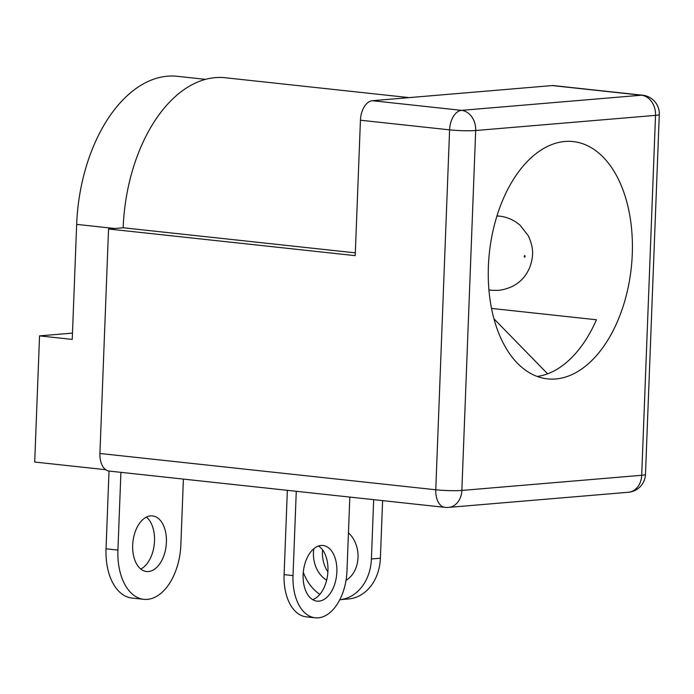 <?xml version="1.0" encoding="UTF-8"?>
<svg xmlns="http://www.w3.org/2000/svg" width="694" height="694" viewBox="0 0 694 694"><rect width="100%" height="100%" fill="white"/><g stroke="black" fill="none" stroke-linecap="round" stroke-linejoin="round"><path stroke-width="1.04" d="M148.473 571.544A27.968 16.725 -83.8 0 1 146.529 571.526A27.968 16.725 -83.8 0 1 132.771 543.532A27.968 16.725 -83.8 0 1 150.607 515.885A27.968 16.725 -83.8 0 1 152.541 515.911A27.968 16.725 -83.8 0 1 166.308 543.905A27.968 16.725 -83.8 0 1 148.473 571.544M109.019 471.053L106.035 548.789A52.206 31.213 96.2 0 0 131.895 598.046L143.788 599.33A52.206 31.213 96.2 0 0 180.865 544.781L183.39 479.094M140.787 569.045A27.968 16.725 96.2 0 0 154.276 544.226A27.968 16.725 96.2 0 0 146.399 517.108M120.912 472.345L117.919 550.082A52.206 31.213 96.2 0 0 143.788 599.33M555.773 378.967A119.333 71.343 -83.8 0 1 547.514 378.872A119.333 71.343 -83.8 0 1 488.784 259.426A119.333 71.343 -83.8 0 1 564.899 141.489A119.333 71.343 -83.8 0 1 573.157 141.585A119.333 71.343 -83.8 0 1 631.887 261.031A119.333 71.343 -83.8 0 1 555.773 378.967M445.001 507.366A18.643 18.643 0 0 0 448.567 507.401A18.643 14.843 -94.8 0 0 461.857 490.432L641.698 475.286L655.526 115.369L475.685 130.515L461.857 490.432A18.643 1.726 -177.8 0 1 435.763 489.773A18.643 11.147 -83.8 0 0 445.001 507.366L109.158 471.07A18.643 11.147 -83.8 0 1 99.919 453.477L435.763 489.773L449.591 129.856L360.429 120.218A18.643 11.147 -83.8 0 1 372.383 100.717L552.216 85.57A18.643 11.147 -83.8 0 1 553.508 85.588L642.67 95.225A18.643 11.147 96.2 0 0 641.377 95.208L552.216 85.57M409.165 97.62L225.134 77.737A143.571 85.839 96.2 0 0 123.159 227.762L108.542 228.994L99.919 453.477M537.251 376.46A119.333 71.343 96.2 0 0 596.441 319.761L491.543 308.422M108.542 228.994L355.224 255.652L360.429 120.218M123.159 227.762L355.328 252.85M72.48 333.103L39.549 335.879L72.237 339.409L76.661 224.388A141.706 84.72 -83.8 0 1 167.497 76.193A141.706 84.72 -83.8 0 1 177.308 76.305L205.441 79.342M39.549 335.879L34.7 462.039L105.714 469.708M321.07 545.484A27.968 16.725 96.2 0 0 303.235 573.123A27.968 16.725 96.2 0 0 316.993 601.125A27.968 16.725 96.2 0 0 318.936 601.143A27.968 16.725 96.2 0 0 336.772 573.504A27.968 16.725 96.2 0 0 323.005 545.51A27.968 16.725 96.2 0 0 321.07 545.484M284.106 574.623L293.024 575.586A44.754 26.754 96.2 0 0 315.197 617.807L306.28 616.845A44.754 26.754 -83.8 0 1 284.106 574.623L287.351 490.328M312.647 599.625A27.968 16.725 96.2 0 0 327.707 574.146A27.968 16.725 96.2 0 0 318.442 546.048M293.024 575.586L296.269 491.291M315.197 617.807A44.754 26.754 96.2 0 0 346.974 571.041L349.819 497.078M493.981 318.858L547.627 373.823M322.58 549.9A27.968 22.269 -94.8 0 0 327.898 571.899M313.835 548.702A27.968 22.269 -94.8 0 0 326.648 580.193M382.602 500.617L380.39 558.228A44.754 35.637 85.2 0 1 348.483 598.965L339.826 599.694A44.754 35.637 -94.8 0 0 371.403 558.982L380.39 558.228M303.304 572.255A44.754 35.637 -94.8 0 0 319.856 594.368M373.676 499.654L371.403 558.982M346.028 580.392A27.968 22.269 -94.8 0 0 348.449 532.801M117.919 550.082L106.035 548.789M372.383 100.717L461.545 110.355L641.377 95.208A18.643 14.843 -94.8 0 1 655.526 115.369A18.643 1.726 -177.8 0 0 659.3 114.475A18.643 18.643 0 0 0 642.67 95.225M461.545 110.355A18.643 11.147 96.2 0 0 449.591 129.856A18.643 1.726 -177.8 0 0 475.685 130.515A18.643 14.843 -94.8 0 0 461.545 110.355M645.472 474.392A18.643 1.726 -177.8 0 1 641.698 475.286A18.643 14.843 -94.8 0 1 628.408 492.263A18.643 18.643 0 0 0 645.472 474.392L659.3 114.475M496.878 216.129A37.294 22.295 -83.8 0 1 496.965 216.12A37.294 22.295 -83.8 0 1 499.55 216.146C507.479 217.101 514.349 220.163 520.17 225.333L528.264 235.726C531.925 243.447 533.278 250.629 532.315 257.257C530.736 269.732 522.643 287.186 498.578 290.387L491.534 290.3A37.294 22.295 -83.8 0 1 488.923 289.754M524.638 257.118A0.746 0.442 96.2 0 0 524.699 255.635A0.746 0.442 96.2 0 0 524.638 257.118M114.588 228.482L76.661 224.388M448.567 507.401L628.408 492.263M496.965 215.869L499.55 216.146M488.949 290.023L491.534 290.3"/></g></svg>
